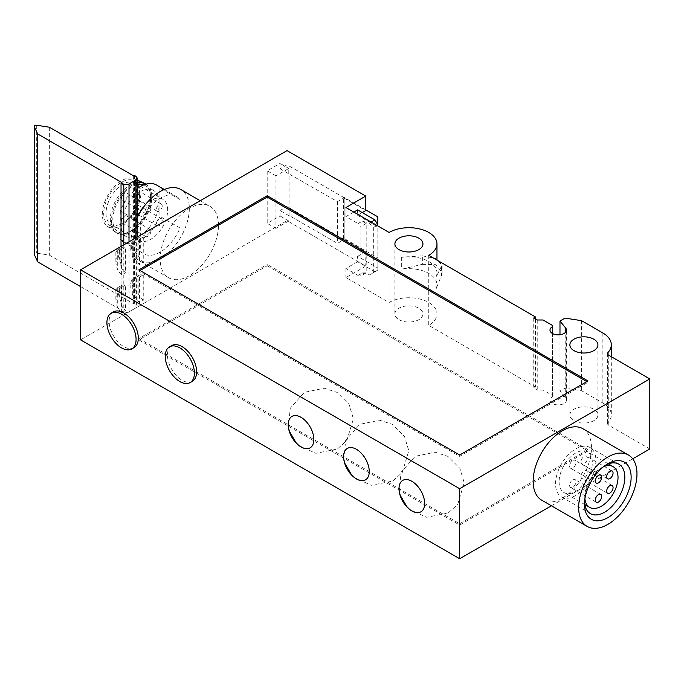<?xml version="1.0" encoding="UTF-8"?>
<svg xmlns="http://www.w3.org/2000/svg" width="684" height="684" viewBox="0 0 684 684"><rect width="100%" height="100%" fill="white"/><g stroke="black" fill="none" stroke-linecap="round" stroke-linejoin="round"><path stroke-width="0.51" stroke-dasharray="3.42 2.56" d="M267.196 265.785L587.975 450.987L459.665 525.064L138.878 339.863L267.196 265.785L267.196 264.434L138.878 338.52L138.878 339.863M573.979 420.677A14.022 8.097 0 0 0 589.257 422.438A14.022 8.097 0 0 0 597.919 414.957A14.022 8.097 0 0 0 583.897 406.86A14.022 8.097 0 0 0 569.875 414.957A14.022 8.097 0 0 0 573.979 420.677M399.003 319.659A14.022 8.097 0 0 0 414.29 321.412A14.022 8.097 0 0 0 422.943 313.939A14.022 8.097 0 0 0 408.921 305.842A14.022 8.097 0 0 0 394.899 313.939A14.022 8.097 0 0 0 399.003 319.659M552.398 333.467L552.398 395.429L543.07 390.034L537.231 390.034L533.734 388.016L535.486 387.007L428.748 325.387A28.044 16.194 0 0 0 436.965 313.939A28.044 16.194 0 0 0 419.651 298.976A28.044 16.194 0 0 0 389.093 302.49L345.933 277.567L365.76 266.119L287.024 220.658L80.558 339.863M552.398 395.429L552.339 396.805A8.251 4.762 0 0 0 549.979 400.14A8.251 4.762 0 0 0 558.229 404.902A8.251 4.762 0 0 0 566.48 400.14A8.251 4.762 0 0 0 565.711 398.131L559.982 391.043L559.982 334.75M608.033 354.654L608.033 422.498A28.865 16.664 0 0 0 611.308 414.786A28.865 16.664 0 0 0 602.852 403.004L581.562 390.709L565.001 388.153L559.982 391.043M608.033 422.498A4.121 2.377 0 0 0 607.563 423.593A4.121 2.377 0 0 0 608.777 425.277L649.8 448.969M551.398 505.775L632.717 458.827M133.919 278.328L133.919 296.146L135.09 296.856L135.005 277.661L138.878 275.421A16.493 9.525 -120 0 1 143.255 274.831L139.468 277.02A16.493 9.525 -120 0 0 135.09 277.61L132.756 279.149A16.493 9.525 -120 0 0 131.003 282.013L130.764 288.152M131.003 282.013L130.755 283.621M138.878 294.667L138.878 275.421C136.056 277.225 133.722 280.431 131.884 285.048L138.878 294.667A16.493 9.525 -120 0 0 143.255 300.31L139.468 302.499A16.493 9.525 -120 0 1 135.09 296.856M133.919 296.146L132.756 295.317A16.493 9.525 -120 0 1 131.003 290.426M133.919 240.477L133.919 258.296L135.09 259.005L135.005 239.819L138.878 237.579A16.493 9.525 -120 0 1 143.255 236.98L139.468 239.169A16.493 9.525 -120 0 0 135.09 239.768L132.756 241.307A16.493 9.525 -120 0 0 131.003 244.171L130.764 250.301M131.003 244.171L130.755 245.77M138.878 256.816L138.878 237.579C136.056 239.383 133.722 242.589 131.884 247.198L138.878 256.816A16.493 9.525 -120 0 0 143.255 262.459L139.468 264.648A16.493 9.525 -120 0 1 135.09 259.005M133.919 258.296L132.756 257.466A16.493 9.525 -120 0 1 131.003 252.576M143.255 274.831L143.255 300.31M121.675 312.768L121.675 287.289A16.493 9.525 60 0 0 117.297 287.887L115.852 289.965L117.297 293.462L115.852 301.003L117.297 307.125A16.493 9.525 60 0 0 121.675 312.768L125.463 310.579A16.493 9.525 60 0 1 121.094 304.936L121.094 302.046A16.493 9.525 60 0 1 119.341 297.164L118.178 292.957L119.341 288.751A16.493 9.525 60 0 1 121.094 285.886L121.094 302.046M436.965 260.082L436.965 272.967A28.044 16.194 180 0 0 401.662 257.321L422.361 255.833L422.361 264.315L401.662 269.231A28.044 16.194 0 0 1 436.965 284.869L436.965 313.939M436.965 272.967A28.044 16.194 180 0 1 436.007 277.157L436.007 289.058L441.556 275.396L442.061 272.531L435.964 264.691L422.361 264.315M422.361 255.833L435.964 258.595L442.061 265.093L436.007 277.157M436.007 289.058A28.044 16.194 0 0 0 436.965 284.869M288.776 173.856L288.776 168.469L275.943 175.873L275.943 228.405L288.776 221L289.067 215.443L337.477 243.393L344.18 239.52L344.18 197.762L337.477 201.635L280.021 168.803L280.021 163.416L267.196 170.82L267.196 223.352L280.021 215.947L280.021 210.561L287.024 206.517L287.024 220.658M344.18 197.762L287.024 164.767L280.021 168.803M288.776 168.469L280.021 163.416M275.943 175.873L267.196 170.82M275.943 228.405L267.196 223.352M288.776 221L280.021 215.947M288.776 215.614L280.021 210.561M344.18 239.52L287.024 206.517M337.477 201.635L337.477 243.393M358.006 275.361L362.204 273.019L358.006 275.447L360.921 275.883L360.921 226.524L358.006 223.591L362.204 221.163L369.369 223.095L373.344 227.533L373.344 272.651L369.369 274.951L362.204 273.019M377.833 270.06L377.833 268.043L357.595 256.355L357.595 261.741L374.918 271.745L377.833 270.06L373.344 272.651M357.595 209.885L357.595 215.272L377.833 226.96L377.833 268.043L377.833 257.936L344.12 238.477L343.539 238.81L343.539 197.727L365.76 210.561M377.833 224.933L377.833 225.951M376.961 225.446L373.344 227.533M374.918 271.745L369.369 274.951M357.595 261.741L345.933 268.479L358.006 275.447M371.13 222.078L369.369 223.095M353.808 212.074L345.933 216.623L358.006 223.591M357.595 215.272L362.263 212.579M365.76 209.885L344.12 197.394L343.539 197.727M357.595 256.355L365.76 251.644L343.539 238.81M365.76 251.644L365.76 266.119M287.024 150.617L287.024 164.767M129.011 241.845L129.011 311.818L135.919 307.834A4.121 2.377 0 0 0 137.125 306.15A4.121 2.377 0 0 0 136.424 304.816L134.568 303.226L133.628 303.764L49.351 255.106L36.705 253.148A2.89 1.667 0 0 0 34.559 253.302A2.89 1.667 0 0 0 34.2 254.106M135.919 237.861L135.919 307.834M218.495 225.207A41.245 23.812 120 0 0 209.954 206.329A41.245 23.812 120 0 0 168.709 230.14A41.245 23.812 120 0 0 168.709 277.764A41.245 23.812 120 0 0 200.489 266.709A41.245 23.812 120 0 0 218.495 225.207M139.468 277.02L139.468 302.499M139.468 239.169L139.468 264.648M143.255 236.98L143.255 262.459M121.675 274.917A16.493 9.525 60 0 1 117.297 269.274L115.852 263.152L117.297 255.611L115.852 252.114L117.297 250.036A16.493 9.525 60 0 1 121.675 249.438L121.675 274.917L125.463 272.728A16.493 9.525 60 0 1 121.094 267.085L121.094 264.204A16.493 9.525 60 0 1 119.341 259.313L118.178 255.106L119.341 250.9A16.493 9.525 60 0 1 121.094 248.036L121.094 264.204M121.675 249.438L125.463 247.249L125.463 272.728M121.675 287.289L125.463 285.1L125.463 310.579M345.933 268.479L345.933 277.567M156.602 185.048A32.994 19.049 120 0 1 159.936 187.98L179.995 199.566A32.994 19.049 120 0 0 176.669 196.633A32.994 19.049 120 0 0 140.34 222.462L120.273 210.877A32.994 19.049 120 0 1 137.125 188.622M345.933 207.526L345.933 216.623M192.349 381.296A20.623 11.902 60 0 1 176.463 375.772A20.623 11.902 60 0 1 167.46 355.013A20.623 11.902 60 0 1 171.727 345.574M134.03 347.617A20.623 11.902 60 0 1 118.135 342.094A20.623 11.902 60 0 1 109.132 321.343A20.623 11.902 60 0 1 113.407 311.904M582.93 428.74A41.245 23.812 -60 0 1 589.257 461.786A41.245 23.812 -60 0 1 562.316 498.132A41.245 23.812 -60 0 1 541.694 500.175M581.562 320.668L581.562 390.709M565.001 318.111L565.001 388.153M543.07 319.992L543.07 390.034M537.231 319.992L537.231 390.034M533.734 317.974L533.734 388.016M535.486 318.983L535.486 387.007M428.748 255.346L428.748 325.387M389.093 232.449L389.093 302.49M167.665 210.108A23.795 13.74 120 0 0 162.732 199.215A23.795 13.74 120 0 0 138.938 212.946A23.795 13.74 120 0 0 138.938 240.426A23.795 13.74 120 0 0 157.277 234.056A23.795 13.74 120 0 0 167.665 210.108M162.211 206.012A4.121 2.377 120 0 0 161.356 204.123A4.121 2.377 120 0 0 158.175 205.234A4.121 2.377 120 0 0 156.38 209.381A4.121 2.377 120 0 0 157.234 211.27A4.121 2.377 120 0 0 160.407 210.168A4.121 2.377 120 0 0 162.211 206.012M162.211 220.496A4.121 2.377 120 0 0 161.356 218.606A4.121 2.377 120 0 0 158.175 219.709A4.121 2.377 120 0 0 156.38 223.856A4.121 2.377 120 0 0 157.234 225.746A4.121 2.377 120 0 0 160.407 224.643A4.121 2.377 120 0 0 162.211 220.496M150.839 231.269A4.121 2.377 120 0 0 149.984 229.379A4.121 2.377 120 0 0 146.803 230.482A4.121 2.377 120 0 0 145.008 234.638A4.121 2.377 120 0 0 145.854 236.527A4.121 2.377 120 0 0 149.035 235.416A4.121 2.377 120 0 0 150.839 231.269M150.839 208.372A4.121 2.377 120 0 0 149.984 206.482A4.121 2.377 120 0 0 146.803 207.585A4.121 2.377 120 0 0 145.008 211.741A4.121 2.377 120 0 0 145.854 213.622A4.121 2.377 120 0 0 149.035 212.519A4.121 2.377 120 0 0 150.839 208.372M139.664 193.94A23.795 13.74 120 0 0 134.739 183.047A23.795 13.74 120 0 0 110.945 196.787A23.795 13.74 120 0 0 110.945 224.267A23.795 13.74 120 0 0 122.838 223.087A23.795 13.74 120 0 0 139.664 193.94L139.664 192.597A25.445 14.689 120 0 0 121.675 182.209A25.445 14.689 120 0 0 103.686 213.374A25.445 14.689 120 0 0 121.675 223.762A25.445 14.689 120 0 0 139.664 192.597M141.032 191.811A27.377 15.8 120 0 0 134.492 178.832A27.377 15.8 120 0 0 107.986 195.077A27.377 15.8 120 0 0 107.166 226.156A27.377 15.8 120 0 0 128.524 219.932A27.377 15.8 120 0 0 141.032 191.811M137.125 182.252A28.454 16.433 120 0 0 113.741 204.67A28.454 16.433 120 0 0 115.34 232.124A28.454 16.433 120 0 0 116.195 232.68A28.454 16.433 120 0 0 138.125 225.053A28.454 16.433 120 0 0 150.548 196.419A28.454 16.433 120 0 0 144.649 183.389M137.125 183.218A28.454 16.433 120 0 0 114.296 207.004A28.454 16.433 120 0 0 117.417 233.381A28.454 16.433 120 0 0 139.348 225.763A28.454 16.433 120 0 0 151.771 197.12A28.454 16.433 120 0 0 145.983 184.158M137.125 184.706A26.804 15.476 120 0 0 115.459 207.021A26.804 15.476 120 0 0 118.349 232.013A26.804 15.476 120 0 0 139.006 224.831A26.804 15.476 120 0 0 150.702 197.856A26.804 15.476 120 0 0 145.153 185.586A26.804 15.476 120 0 0 143.725 184.919M159.064 202.678A26.804 15.476 120 0 0 153.507 190.408A26.804 15.476 120 0 0 126.702 205.884A26.804 15.476 120 0 0 126.702 236.835A26.804 15.476 120 0 0 147.359 229.653A26.804 15.476 120 0 0 159.064 202.678M159.936 187.98L159.936 216.366L179.995 227.952A32.994 19.049 120 0 1 143.674 253.781A32.994 19.049 120 0 1 140.34 250.848L140.34 222.462M120.273 210.877L120.273 239.263A32.994 19.049 120 0 0 123.607 242.196A32.994 19.049 120 0 0 159.936 216.366M120.273 239.263L140.34 250.848M137.125 217.871A41.245 23.812 120 0 0 139.545 260.92A41.245 23.812 120 0 0 171.325 249.874A41.245 23.812 120 0 0 189.331 208.372A41.245 23.812 120 0 0 180.79 189.494M179.995 199.566L179.995 227.952M575.731 495.49A28.523 16.467 -60 0 1 561.461 496.9A28.523 16.467 -60 0 1 561.461 463.966A28.523 16.467 -60 0 1 589.993 447.498A28.523 16.467 -60 0 1 594.362 470.353A28.523 16.467 -60 0 1 575.731 495.49M559.11 481.793A23.504 13.569 120 0 0 563.975 492.557A23.504 13.569 120 0 0 587.479 478.988A23.504 13.569 120 0 0 587.479 451.842A23.504 13.569 120 0 0 569.37 458.143A23.504 13.569 120 0 0 559.11 481.793M584.538 502.27A28.523 16.467 -60 0 1 584.478 500.543A28.523 16.467 -60 0 1 604.647 465.607A28.523 16.467 -60 0 1 606.169 464.795M344.12 197.394L344.12 238.477M377.833 216.854L377.833 257.936M362.204 272.933L366.188 272.848L366.188 223.48L362.204 221.248L358.006 223.677M366.188 272.848L360.921 275.883M366.188 223.48L360.921 226.524M289.067 215.443L289.067 173.685M552.339 395.463L552.339 325.422M552.339 396.805L552.339 333.433M587.975 380.945L587.975 382.288L586.812 381.621M138.878 269.821L138.878 271.172L459.665 456.373L587.975 382.288M140.049 270.496L138.878 271.172M459.665 455.022L459.665 456.373M138.878 338.52L459.665 523.722L587.975 449.636L587.975 450.987M587.975 449.636L267.196 264.434M459.665 523.722L459.665 525.064M569.601 485.332A4.54 2.616 120 0 0 570.541 487.41A4.54 2.616 120 0 0 575.082 484.794A4.54 2.616 120 0 0 575.082 479.552A4.54 2.616 120 0 0 571.585 480.766A4.54 2.616 120 0 0 569.601 485.332M569.601 466.137A4.54 2.616 120 0 0 570.541 468.215A4.54 2.616 120 0 0 575.082 465.599A4.54 2.616 120 0 0 575.082 460.358A4.54 2.616 120 0 0 571.585 461.572A4.54 2.616 120 0 0 569.601 466.137M580.981 476.406A4.54 2.616 120 0 0 581.913 478.484A4.54 2.616 120 0 0 586.453 475.867A4.54 2.616 120 0 0 586.453 470.626A4.54 2.616 120 0 0 582.956 471.84A4.54 2.616 120 0 0 580.981 476.406M580.981 461.931A4.54 2.616 120 0 0 581.913 464.009A4.54 2.616 120 0 0 586.453 461.384A4.54 2.616 120 0 0 586.453 456.151A4.54 2.616 120 0 0 582.956 457.365A4.54 2.616 120 0 0 580.981 461.931M603.416 466.796A23.504 13.569 120 0 0 584.769 496.61A23.504 13.569 120 0 0 584.897 498.884M121.675 198.266A4.121 2.377 120 0 0 122.53 200.155A4.121 2.377 120 0 0 126.651 197.779A4.121 2.377 120 0 0 126.651 193.016A4.121 2.377 120 0 0 123.479 194.119A4.121 2.377 120 0 0 121.675 198.266M121.675 221.163A4.121 2.377 120 0 0 122.53 223.052A4.121 2.377 120 0 0 126.651 220.676A4.121 2.377 120 0 0 126.651 215.913A4.121 2.377 120 0 0 123.479 217.016A4.121 2.377 120 0 0 121.675 221.163M133.047 210.39A4.121 2.377 120 0 0 133.902 212.279A4.121 2.377 120 0 0 138.023 209.894A4.121 2.377 120 0 0 138.023 205.132A4.121 2.377 120 0 0 134.851 206.243A4.121 2.377 120 0 0 133.047 210.39M121.333 285.621L121.094 303.551L121.094 285.698A16.493 9.525 60 0 1 125.463 285.1M120.846 285.852L121.094 303.551M121.094 267.085L121.094 247.847A16.493 9.525 60 0 1 125.463 247.249M121.333 247.779L121.333 265.136L120.846 266.247L120.846 248.01M133.047 195.915A4.121 2.377 120 0 0 133.902 197.796A4.121 2.377 120 0 0 138.023 195.419A4.121 2.377 120 0 0 138.023 190.656A4.121 2.377 120 0 0 134.851 191.759A4.121 2.377 120 0 0 133.047 195.915M132.756 241.307L132.756 257.466M119.341 250.9L119.341 259.313M119.341 288.751L119.341 297.164M132.756 279.149L132.756 295.317M80.558 286.596L121.966 310.502L121.034 311.04L123.787 312.109A4.121 2.377 0 0 0 129.011 311.818M121.966 182.611L121.966 310.502M133.628 175.873L133.628 303.764M49.351 127.215L49.351 255.106M134.568 175.335L134.568 303.226M34.559 125.411L34.559 253.302M121.034 246.454L121.034 311.04M117.297 287.887L117.297 307.125M608.777 355.235L608.777 425.277M602.852 332.963L602.852 403.004M401.662 257.321L401.662 269.231M441.556 266.914L441.556 275.396M565.711 398.131L565.711 332.108M117.297 250.036L117.297 269.274M121.094 247.882L121.094 265.7M121.094 285.698L121.094 304.936M136.424 176.925L136.424 304.816M36.705 125.257L36.705 253.148M123.787 244.863L123.787 312.109M115.852 289.965L115.852 301.003M164.297 189.494L176.669 196.633M607.563 353.551L607.563 423.593M611.308 356.697L611.308 414.786M110.945 224.267L138.938 240.426M134.739 183.047L162.732 199.215M122.838 223.087L121.675 223.762M107.166 226.156L115.34 232.124M134.492 178.832L137.125 180.003M116.195 232.68L117.417 233.381M118.349 232.013L126.702 236.835M145.153 185.586L153.507 190.408M123.607 242.196L143.674 253.781M139.545 260.92L168.709 277.764M200.241 200.72L209.954 206.329M618.909 464.188L589.993 447.498M590.386 513.599L561.461 496.9M584.478 500.543L584.478 504.185M604.647 465.607L607.802 463.778M399.191 491.334L401.072 472.268L415.137 456.331L435.101 452.192L447.909 456.39L459.904 468.395L464.205 482.767L457.673 504.476L448.123 513.026L426.662 517.292L409.656 509.443M343.787 459.34L345.668 440.274L359.733 424.337L379.688 420.198L392.496 424.405L404.492 436.401L408.801 450.782L402.269 472.482L392.719 481.04L371.25 485.298L354.244 477.458M288.374 427.355L290.255 408.288L304.32 392.351L324.284 388.213L337.092 392.411L349.088 404.415L353.397 418.788L346.856 440.496L337.306 449.055L315.846 453.312L298.84 445.464M442.086 265.093L442.086 272.531M394.899 243.897L394.899 313.939M422.943 243.897L422.943 313.939M569.875 344.916L569.875 414.957M597.919 344.916L597.919 414.957M566.48 400.14L566.48 330.098M549.979 400.14L549.979 330.098M600.74 494.37L575.082 479.552M596.209 502.227L570.541 487.41M600.74 475.175L575.082 460.358M596.209 483.032L570.541 468.215M612.12 485.443L586.453 470.626M607.58 493.301L581.913 478.484M612.12 470.968L586.453 456.151M607.58 478.826L581.913 464.009M608.324 463.872L587.479 451.842M584.811 504.587L563.975 492.557M149.984 206.482L126.651 193.016M145.854 213.622L122.53 200.155M149.984 229.379L126.651 215.913M145.854 236.527L122.53 223.052M161.356 218.606L138.023 205.132M157.234 225.746L133.902 212.279M115.852 252.114L115.852 263.152M117.22 287.93L121.017 285.741M117.22 250.079L121.017 247.89M161.356 204.123L138.023 190.656M157.234 211.27L133.902 197.796M137.125 237.16L137.125 306.15"/><path stroke-width="1.03" d="M552.339 333.433L552.398 325.387L543.07 319.992L537.231 319.992L533.734 317.974L535.486 316.966L428.748 255.346A28.044 16.194 0 0 0 436.965 243.897A28.044 16.194 0 0 0 419.651 228.935A28.044 16.194 0 0 0 389.093 232.449L345.933 207.526L365.76 196.077L287.024 150.617L80.558 269.821L80.558 339.863L459.665 558.742L551.398 505.775M632.717 458.827L649.8 448.969L649.8 378.927L608.777 355.235A4.121 2.377 0 0 1 607.563 353.551A4.121 2.377 0 0 1 608.033 352.457A28.865 16.664 0 0 0 611.308 344.745A28.865 16.664 0 0 0 602.852 332.963L581.562 320.668L565.001 318.111L559.982 321.001L565.711 328.089A8.251 4.762 0 0 1 566.48 330.098A8.251 4.762 0 0 1 558.229 334.861A8.251 4.762 0 0 1 549.979 330.098A8.251 4.762 0 0 1 552.339 326.764M80.558 269.821L459.665 488.701L649.8 378.927M573.979 350.636A14.022 8.097 0 0 0 589.257 352.397A14.022 8.097 0 0 0 597.919 344.916A14.022 8.097 0 0 0 583.897 336.819A14.022 8.097 0 0 0 569.875 344.916A14.022 8.097 0 0 0 573.979 350.636M399.003 249.617A14.022 8.097 0 0 0 414.29 251.379A14.022 8.097 0 0 0 422.943 243.897A14.022 8.097 0 0 0 408.921 235.8A14.022 8.097 0 0 0 394.899 243.897A14.022 8.097 0 0 0 399.003 249.617M138.878 269.821L267.196 195.744L587.975 380.945L459.665 455.022L138.878 269.821M377.833 225.951L377.833 224.933L376.961 225.446M365.76 209.885L377.833 216.854L377.833 224.933L374.918 219.889L371.13 222.078M374.918 219.889L357.595 209.885L353.808 212.074M362.263 212.579L365.76 210.561L365.76 196.077M164.297 189.494L156.602 185.048A32.994 19.049 120 0 0 137.125 188.622M301.02 446.943A18.143 10.474 -120 0 0 312.135 431.134A18.143 10.474 -120 0 0 289.913 418.309A18.143 10.474 -120 0 0 301.02 446.943M356.432 478.937A18.143 10.474 -120 0 0 367.539 463.128A18.143 10.474 -120 0 0 345.317 450.294A18.143 10.474 -120 0 0 356.432 478.937M411.836 510.922A18.143 10.474 -120 0 0 422.951 495.113A18.143 10.474 -120 0 0 400.721 482.28A18.143 10.474 -120 0 0 411.836 510.922M169.512 346.856L171.727 345.574A20.623 11.902 60 0 1 192.349 357.484A20.623 11.902 60 0 1 192.349 381.296L190.135 382.57A20.623 11.902 -120 0 0 190.135 358.758A20.623 11.902 -120 0 0 169.512 346.856A20.623 11.902 -120 0 0 165.246 356.296A20.623 11.902 -120 0 0 179.824 381.552A20.623 11.902 -120 0 0 190.135 382.57M111.193 313.187L113.407 311.904A20.623 11.902 60 0 1 134.03 323.806A20.623 11.902 60 0 1 134.03 347.617L131.807 348.9A20.623 11.902 -120 0 0 131.807 325.088A20.623 11.902 -120 0 0 111.193 313.187A20.623 11.902 -120 0 0 106.918 322.626A20.623 11.902 -120 0 0 121.495 347.882A20.623 11.902 -120 0 0 131.807 348.9M459.665 488.701L459.665 558.742M587.188 526.432L541.694 500.175A41.245 23.812 -60 0 1 541.694 452.551A41.245 23.812 -60 0 1 582.93 428.74L628.425 455.005A41.245 23.812 -60 0 1 634.752 488.051A41.245 23.812 -60 0 1 607.802 524.397A41.245 23.812 -60 0 1 587.188 526.432A41.245 23.812 -60 0 1 587.188 478.817A41.245 23.812 -60 0 1 628.425 455.005M559.982 334.75L559.982 321.001M552.398 325.387L552.398 333.467M535.486 316.966L535.486 318.983M145.983 184.158A28.454 16.433 120 0 0 145.88 184.099L144.649 183.389A28.454 16.433 120 0 0 143.743 182.927A28.454 16.433 120 0 0 137.125 182.252M145.88 184.099A28.454 16.433 120 0 0 137.125 183.218M143.725 184.919A26.804 15.476 120 0 0 137.125 184.706M200.241 200.72L180.79 189.494A41.245 23.812 120 0 0 137.125 217.871M606.169 464.795A28.523 16.467 -60 0 1 618.909 464.188A28.523 16.467 -60 0 1 623.286 487.051A28.523 16.467 -60 0 1 604.647 512.188A28.523 16.467 -60 0 1 590.386 513.599A28.523 16.467 -60 0 1 584.538 502.27M607.802 517.66A32.994 19.049 -60 0 1 584.478 504.185A32.994 19.049 -60 0 1 607.802 463.778A32.994 19.049 -60 0 1 631.135 477.252A32.994 19.049 -60 0 1 607.802 517.66M267.196 195.744L267.196 197.086L140.049 270.496M586.812 381.621L267.196 197.086M595.268 500.149A4.54 2.616 120 0 0 596.209 502.227A4.54 2.616 120 0 0 600.74 499.602A4.54 2.616 120 0 0 600.74 494.37A4.54 2.616 120 0 0 597.243 495.584A4.54 2.616 120 0 0 595.268 500.149M595.268 480.955A4.54 2.616 120 0 0 596.209 483.032A4.54 2.616 120 0 0 600.74 480.416A4.54 2.616 120 0 0 600.74 475.175A4.54 2.616 120 0 0 597.243 476.389A4.54 2.616 120 0 0 595.268 480.955M606.64 491.223A4.54 2.616 120 0 0 607.58 493.301A4.54 2.616 120 0 0 612.12 490.684A4.54 2.616 120 0 0 612.12 485.443A4.54 2.616 120 0 0 608.623 486.657A4.54 2.616 120 0 0 606.64 491.223M606.64 476.748A4.54 2.616 120 0 0 607.58 478.826A4.54 2.616 120 0 0 612.12 476.201A4.54 2.616 120 0 0 612.12 470.968A4.54 2.616 120 0 0 608.623 472.182A4.54 2.616 120 0 0 606.64 476.748M584.897 498.884A23.504 13.569 120 0 0 589.634 507.374A23.504 13.569 120 0 0 613.146 493.805A23.504 13.569 120 0 0 613.146 466.659A23.504 13.569 120 0 0 603.416 466.796M37.688 133.953L121.966 182.611L121.034 183.15L123.787 184.218A4.121 2.377 0 0 0 129.011 183.928L135.919 179.943A4.121 2.377 0 0 0 137.125 178.259A4.121 2.377 0 0 0 136.424 176.925L134.568 175.335L133.628 175.873L49.351 127.215L36.705 125.257A2.89 1.667 0 0 0 34.559 125.411A2.89 1.667 0 0 0 34.2 126.215A2.89 1.667 0 0 0 34.303 126.651L37.688 133.953L37.688 261.844L80.558 286.596M34.2 126.215L34.2 254.106A2.89 1.667 0 0 0 34.303 254.542L37.688 261.844M121.034 183.15L121.034 246.454M608.033 352.457L608.033 354.654M565.711 332.108L565.711 328.089M34.303 126.651L34.303 254.542M123.787 184.218L123.787 244.863M129.011 183.928L129.011 241.845M135.919 179.943L135.919 237.861M611.308 344.745L611.308 356.697M436.965 243.897L436.965 260.082M137.125 180.003L143.743 182.927M409.656 509.443L406.886 506.699L400.311 495.481L399.191 491.334M354.244 477.458L351.473 474.713L344.907 463.495L343.787 459.34M298.84 445.464L296.069 442.719L289.494 431.501L288.374 427.355M613.146 466.659L608.324 463.872M589.634 507.374L584.811 504.587M137.125 178.259L137.125 237.16"/></g></svg>
